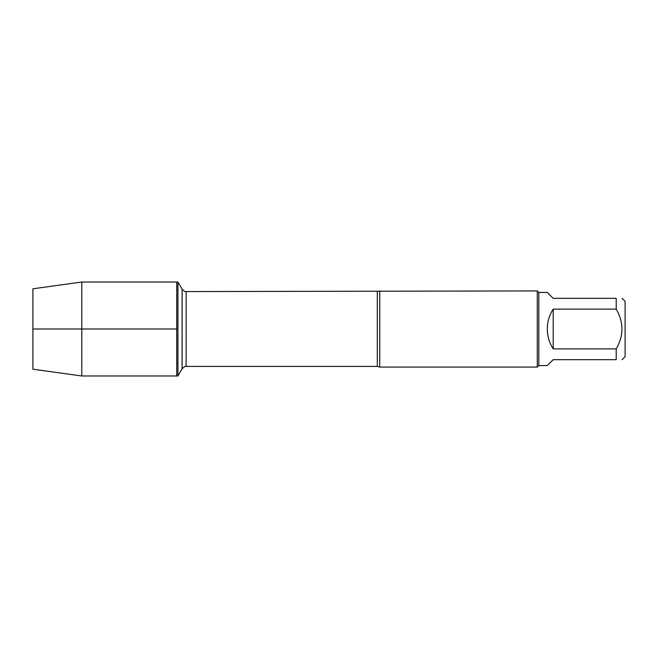 <?xml version="1.0" encoding="UTF-8"?>
<svg xmlns="http://www.w3.org/2000/svg" width="658" height="658" viewBox="0 0 658 658"><rect width="100%" height="100%" fill="white"/><g stroke="black" fill="none" stroke-linecap="round" stroke-linejoin="round"><path stroke-width="0.99" d="M177.94 375.981L177.94 282.019L176.722 282.019L176.722 375.981L176.722 282.019L81.798 282.019L81.798 375.981L177.94 375.981L182.11 368.76L182.11 289.24L182.11 368.76C184.404 366.671 185.745 365.897 186.14 366.432L186.14 291.568C185.745 292.103 184.404 291.329 182.11 289.24L177.94 282.019M379.756 290.926L379.756 367.074L537.282 367.074L537.282 290.926L186.14 291.568M622.098 298.329L625.1 301.339L625.1 356.661L622.098 359.671M553.189 359.671L547.308 365.544L538.812 365.544L538.812 292.456L547.308 292.456L553.189 298.329L616.217 298.329C623.842 298.329 623.842 298.329 616.217 298.329L616.217 309.12C623.842 322.362 623.842 335.621 616.217 348.88L616.217 359.671C623.842 359.671 623.842 359.671 616.217 359.671L553.189 359.671M553.189 309.12C549.323 315.182 547.366 321.811 547.308 329C547.366 336.189 549.323 342.818 553.189 348.88L553.189 309.12L616.217 309.12M553.189 348.88L616.217 348.88M81.798 375.981L32.9 369.204L32.9 288.796L81.798 282.019M176.722 329L32.9 329L176.722 329M379.756 367.074L377.305 366.432L377.305 291.568M377.305 366.432L186.14 366.432M538.812 292.456L537.282 290.926M538.812 365.544L537.282 367.074"/></g></svg>
